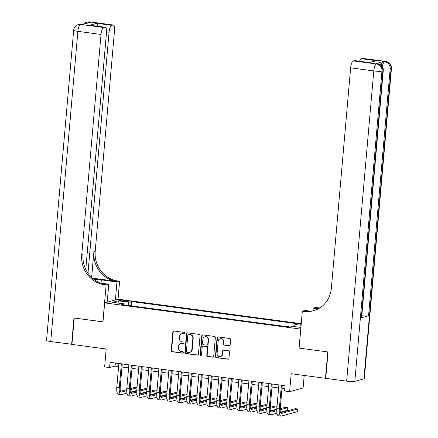 <?xml version="1.0" encoding="UTF-8"?>
<svg xmlns="http://www.w3.org/2000/svg" width="438" height="438" viewBox="0 0 438 438"><rect width="100%" height="100%" fill="white"/><g stroke="black" fill="none" stroke-linecap="round" stroke-linejoin="round"><path stroke-width="0.66" d="M184.967 333.23A0.734 0.684 -105.3 0 0 184.343 332.415L173.913 331.019A1.051 0.98 -105.3 0 0 172.84 331.922L171.209 350.564A1.051 0.98 -105.3 0 0 172.101 351.73L182.531 353.127A0.734 0.684 -105.3 0 0 183.281 352.497A0.734 0.684 -105.3 0 0 182.657 351.676L181.305 351.495A3.356 3.137 -105.3 0 1 178.458 347.761L178.589 346.212A3.356 3.137 -105.3 0 1 182.022 343.315L183.374 343.496A0.734 0.684 -105.3 0 0 184.124 342.861A0.734 0.684 -105.3 0 0 183.5 342.045L182.148 341.864A3.356 3.137 -105.3 0 1 179.295 338.131L179.432 336.576A3.356 3.137 -105.3 0 1 182.865 333.685L184.217 333.865A0.734 0.684 -105.3 0 0 184.967 333.23M301.174 324.416A3.416 0.443 5 0 0 300.66 324.602A3.416 0.443 5 0 0 301.136 324.876M229.079 345.785A1.051 0.98 -105.3 0 0 230.153 344.881L230.607 339.647A1.051 0.98 -105.3 0 0 229.715 338.481L218.135 336.931A1.051 0.98 -105.3 0 0 217.062 337.835L215.43 356.477A1.051 0.98 -105.3 0 0 216.323 357.649L227.902 359.198A1.051 0.98 -105.3 0 0 228.975 358.289L229.528 351.971A1.051 0.98 -105.3 0 0 228.636 350.805L223.681 350.143A1.051 0.98 -105.3 0 0 222.608 351.046L222.334 354.183A2.803 2.623 -105.3 0 1 220.451 356.537A2.803 2.623 -105.3 0 1 217.084 353.477L218.157 341.207A2.803 2.623 -105.3 0 1 220.04 338.853A2.803 2.623 -105.3 0 1 223.407 341.908L223.232 343.956A1.051 0.98 -105.3 0 0 224.119 345.122L229.441 345.686A1.051 0.98 -105.3 0 0 229.621 345.691M299.11 348.057L300.665 329.091L104.655 302.877L102.996 321.87L74.246 318.026L71.936 344.405L106.188 348.987L104.616 366.924L109.62 367.591L110.08 362.319L285.089 385.725L284.629 390.997L289.627 391.665L303.101 387.975L304.196 375.47M299.006 348.084L327.755 351.928L325.45 378.312L291.199 373.729L289.627 391.665M200.078 335.568A1.051 0.98 -105.3 0 0 199.186 334.397L187.606 332.847A1.051 0.98 -105.3 0 0 186.533 333.756L184.902 352.398A1.051 0.98 -105.3 0 0 185.794 353.565L197.374 355.114A1.051 0.98 -105.3 0 0 198.447 354.211L200.078 335.568M202.871 334.889L214.45 336.439A1.051 0.98 -105.3 0 1 215.343 337.605L213.711 356.253A1.051 0.98 -105.3 0 1 212.638 357.156L207.683 356.494A1.051 0.98 -105.3 0 1 206.791 355.322L207.453 347.767A1.051 0.98 -105.3 0 0 206.561 346.595L203.276 346.157A1.051 0.98 -105.3 0 0 202.203 347.06L201.513 354.933A0.734 0.684 -105.3 0 1 201.02 355.546A0.734 0.684 -105.3 0 1 200.139 354.747L201.798 335.793A1.051 0.98 -105.3 0 1 202.871 334.889M325.757 378.224L325.45 378.312M121.83 300.988L124.025 301.278A3.312 0.433 5 0 0 128.454 301.262A3.312 0.433 5 0 0 126.286 300.66L124.085 300.369A3.312 0.433 5 0 0 119.656 300.386A3.312 0.433 5 0 0 121.83 300.988M301.24 323.677L118.134 299.187L104.655 302.877M294.325 326.628L295.168 324.481L297.72 323.781L131.712 301.579L129.161 302.28L127.923 305.412M295.168 324.481L301.103 325.275M300.917 327.394L289.633 325.998L287.087 326.699L121.08 304.492L123.626 303.797L112.626 302.324L118.161 300.807L129.161 302.28M109.62 367.591L115.079 366.097L118.61 366.568M121.988 367.022L128.608 367.904M131.986 368.358L138.611 369.245M141.989 369.694L148.608 370.581M151.986 371.03L158.611 371.917M161.989 372.371L168.614 373.253M171.992 373.707L178.611 374.594M181.989 375.043L188.614 375.93M191.992 376.384L198.611 377.266M201.989 377.72L208.614 378.607M211.992 379.056L218.611 379.943M221.989 380.392L228.614 381.279M231.992 381.733L238.617 382.615M241.995 383.069L248.614 383.956M251.992 384.405L258.617 385.292M261.995 385.747L268.614 386.628M271.993 387.082L278.617 387.969M281.995 388.418L284.82 388.796M115.353 363.02L115.079 366.097M131.34 305.866L131.712 301.579M123.938 304.875L123.626 303.797M119.169 303.2L118.161 300.807M184.644 333.767A0.734 0.684 -105.3 0 1 184.579 333.761L183.232 333.581A3.356 3.137 -105.3 0 0 182.055 333.663L181.688 333.761M180.845 343.392L181.212 343.293A3.356 3.137 -105.3 0 1 182.389 343.217L183.736 343.397A0.734 0.684 -105.3 0 0 183.807 343.403M173.733 331.013A1.051 0.98 -105.3 0 0 173.202 331.823L171.576 350.466A1.051 0.98 -105.3 0 0 172.463 351.632L182.892 353.028A0.734 0.684 -105.3 0 0 182.964 353.033M187.426 332.842A1.051 0.98 -105.3 0 0 186.9 333.652L185.269 352.3A1.051 0.98 -105.3 0 0 186.155 353.466L197.741 355.015A1.051 0.98 -105.3 0 0 197.921 355.021M188.559 334.446A0.734 0.684 -105.3 0 0 187.809 335.075L186.374 351.44A0.734 0.684 -105.3 0 0 186.999 352.256L188.422 352.448A3.356 3.137 -105.3 0 0 191.855 349.557L192.835 338.371A3.356 3.137 -105.3 0 0 189.982 334.632L188.92 334.342A0.734 0.684 -105.3 0 0 188.663 334.364L188.302 334.462M189.599 352.371L189.966 352.272A3.356 3.137 -105.3 0 0 192.216 349.453L191.855 349.557M188.92 334.342L190.344 334.533A3.356 3.137 -105.3 0 1 193.196 338.267L192.216 349.453M202.909 346.179L203.27 346.08A1.051 0.98 -105.3 0 1 203.637 346.058L206.928 346.496A1.051 0.98 -105.3 0 1 207.82 347.662L207.158 355.223A1.051 0.98 -105.3 0 0 208.05 356.39L213.005 357.052A1.051 0.98 -105.3 0 0 213.186 357.063M202.69 334.884A1.051 0.98 -105.3 0 0 202.159 335.694L200.505 354.649A0.734 0.684 -105.3 0 0 201.195 355.47M208.138 339.921A2.803 2.623 -105.3 0 0 204.77 336.86A2.803 2.623 -105.3 0 0 202.887 339.215L202.509 343.54A1.051 0.98 -105.3 0 0 203.402 344.706L206.692 345.149A1.051 0.98 -105.3 0 0 207.76 344.241L208.138 339.921L208.504 339.817A2.803 2.623 -105.3 0 0 205.137 336.762L204.77 336.86M207.059 345.122L207.42 345.024A1.051 0.98 -105.3 0 0 208.127 344.142L207.76 344.241M208.504 339.817L208.127 344.142M220.04 338.853L220.407 338.749A2.803 2.623 -105.3 0 1 223.774 341.81L223.594 343.852A1.051 0.98 -105.3 0 0 224.486 345.018L229.441 345.686M220.451 356.537L220.812 356.433A2.803 2.623 -105.3 0 0 222.701 354.079L222.334 354.183M223.5 350.137A1.051 0.98 -105.3 0 0 222.975 350.947L222.701 354.079M217.954 336.926A1.051 0.98 -105.3 0 0 217.423 337.736L215.797 356.379A1.051 0.98 -105.3 0 0 216.684 357.545L228.269 359.094A1.051 0.98 -105.3 0 0 228.45 359.105M126.943 393.138L121.342 394.671A8.01 2.633 -82.4 0 1 120.976 394.698L118.474 394.364A8.01 2.633 -82.4 0 1 116.804 387.176L118.879 363.491M120.976 394.698A8.01 2.633 -82.4 0 1 119.306 387.51L121.375 363.83M122.257 363.945L120.215 387.258A5.344 1.757 97.6 0 0 121.331 392.054A5.344 1.757 97.6 0 0 121.578 392.037L126.719 390.625M130.163 389.683L136.984 387.811M137.012 387.499L135.265 387.263L130.212 388.648M120.581 391.287L126.735 389.601M136.76 390.45L130.425 392.185M71.947 344.279L50.737 341.569L77.876 31.344A6.411 0.832 5 0 1 73.677 30.189A6.411 6.411 0 0 1 78.369 24.566A6.411 5.995 74.7 0 1 80.614 24.419L103.768 27.512A6.411 2.108 97.6 0 0 101.025 34.443L77.876 31.344A6.411 2.108 -82.4 0 1 80.614 24.419L83.023 24.369L90.31 22.371L88.81 22.174L89.719 21.922A6.411 2.108 -82.4 0 1 90.014 21.9L113.168 24.999A6.411 2.108 97.6 0 0 112.873 25.021L89.719 21.922A6.411 5.995 -105.3 0 0 87.474 22.07A6.411 6.411 0 0 1 90.014 21.9M71.635 344.367L73.945 317.988L103.001 321.831M115.386 299.937L116.962 281.957L101.309 279.866A12.018 1.566 5 0 0 93.606 279.181M116.962 281.957L119.601 281.234L117.899 281.004A26.707 24.982 74.7 0 1 95.21 251.281L114.504 30.753A6.411 2.108 97.6 0 0 113.168 24.999M92.33 278.119L116.59 281.366A26.707 24.982 74.7 0 1 93.896 251.642L91.635 277.484M102.897 321.859L106.127 284.924L104.425 284.7A26.707 24.982 74.7 0 1 81.731 254.976L101.025 34.443M106.127 284.924L108.766 284.202L100.773 283.134M85.782 269.441L106.472 32.949A6.411 2.108 97.6 0 0 105.136 27.194L89.839 25.212L96.798 23.307L111.794 25.311L112.873 25.021M111.794 25.311A6.411 2.108 97.6 0 0 109.057 32.242L106.533 31.903M87.978 273.208L109.057 32.242M50.737 341.569A6.411 0.832 -175 0 1 46.538 340.414L73.677 30.189M107.195 302.182L108.766 284.202M118.03 299.214L119.601 281.234M105.136 27.194A6.411 2.108 97.6 0 0 104.841 27.216L89.839 25.212M103.768 27.512L104.841 27.216M104.425 284.7L105.739 284.339A26.707 24.982 74.7 0 1 83.045 254.615L81.731 254.976M96.798 23.307L97.811 26.22M381.06 65.207A6.411 2.108 -82.4 0 1 383.223 61.544L375.941 63.543A6.411 2.108 -82.4 0 1 376.237 63.521L377.737 63.718A6.411 2.108 97.6 0 0 377.441 63.745L375.941 63.543M328.057 351.971L299.105 348.1L302.335 311.166L304.038 311.396A26.707 24.982 -105.3 0 0 313.4 310.772A26.707 24.982 -105.3 0 0 331.347 288.357L350.641 67.824A6.411 2.108 -82.4 0 1 353.378 60.898L376.527 63.992L377.441 63.745A6.411 5.995 -105.3 0 1 382.883 70.874L381.974 71.126L354.835 381.35A6.411 0.832 -175 0 1 346.65 381.148L325.746 378.35L328.057 351.971M302.335 311.166L304.974 310.443L310.405 311.172M318.979 308.434L316.198 308.062A26.707 24.982 -105.3 0 0 319.253 308.27M318.196 308.872L313.17 308.199L315.809 307.476L317.512 307.7A26.707 24.982 -105.3 0 0 319.855 307.898M369.031 62.492L376.406 60.701L369.453 62.607L354.451 60.603L353.378 60.898M354.451 60.603A6.411 2.108 -82.4 0 1 354.747 60.581L369.453 62.607M363.94 378.854L391.079 68.629A6.411 0.832 5 0 0 391.462 68.388L364.323 378.613A6.411 0.832 -175 0 1 363.94 378.854L354.835 381.35M361.284 317.791L382.883 70.874A6.411 0.832 5 0 0 383.272 70.633L361.668 317.545A6.411 0.832 -175 0 1 361.284 317.791L368.566 315.793A6.411 0.832 -175 0 1 361.826 315.76M312.94 310.827L313.17 308.199M359.603 61.227A6.411 2.108 -82.4 0 1 361.41 58.697L376.406 60.701M383.223 61.544L385.632 61.495L362.483 58.402L361.41 58.697M362.483 58.402A6.411 2.108 -82.4 0 1 362.779 58.38L385.927 61.473A6.411 2.108 97.6 0 0 385.632 61.495A6.411 5.995 -105.3 0 1 391.079 68.629L390.17 68.881L368.566 315.793M304.038 311.396L305.346 311.035A26.707 24.982 -105.3 0 0 314.051 310.586M136.941 394.479L131.345 396.012A8.01 2.633 -82.4 0 1 130.978 396.04L128.476 395.706A8.01 2.633 -82.4 0 1 126.806 388.511L128.876 364.832M130.978 396.04A8.01 2.633 -82.4 0 1 129.309 388.845L131.378 365.166M132.254 365.281L130.217 388.594A5.344 1.757 97.6 0 0 131.329 393.39A5.344 1.757 97.6 0 0 131.575 393.373L136.722 391.961M140.16 391.019L146.987 389.152M147.015 388.834L145.263 388.605L140.215 389.984M130.579 392.629L136.738 390.937M146.763 391.786L140.428 393.521M146.944 395.815L141.348 397.348A8.01 2.633 -82.4 0 1 140.976 397.375L138.474 397.042A8.01 2.633 -82.4 0 1 136.809 389.847L138.879 366.168M140.976 397.375A8.01 2.633 -82.4 0 1 139.306 390.181L141.381 366.502M142.257 366.622L140.215 389.935A5.344 1.757 97.6 0 0 141.332 394.731A5.344 1.757 97.6 0 0 141.578 394.709L146.725 393.302M150.163 392.355L156.985 390.488M157.012 390.176L155.266 389.94L150.212 391.326M140.582 393.965L146.735 392.278M156.766 393.121L150.426 394.862M156.946 397.151L151.345 398.684A8.01 2.633 -82.4 0 1 150.979 398.711L148.477 398.377A8.01 2.633 -82.4 0 1 146.807 391.183L148.882 367.504M150.979 398.711A8.01 2.633 -82.4 0 1 149.309 391.517L151.378 367.838M152.26 367.958L150.218 391.271A5.344 1.757 97.6 0 0 151.329 396.067A5.344 1.757 97.6 0 0 151.575 396.045L156.722 394.638M160.16 393.696L166.987 391.824M167.015 391.512L165.263 391.276L160.215 392.662M150.579 395.3L156.738 393.614M166.763 394.463L160.428 396.198M166.944 398.487L161.348 400.025A8.01 2.633 -82.4 0 1 160.976 400.053L158.479 399.719A8.01 2.633 -82.4 0 1 156.809 392.525L158.879 368.845M160.976 400.053A8.01 2.633 -82.4 0 1 159.306 392.859L161.381 369.179M162.257 369.294L160.22 392.607A5.344 1.757 97.6 0 0 161.332 397.403A5.344 1.757 97.6 0 0 161.578 397.386L166.725 395.974M170.163 395.032L176.985 393.165M177.012 392.848L175.266 392.612L170.212 393.997M160.582 396.636L166.741 394.95M176.766 395.799L170.426 397.534M176.947 399.828L171.346 401.361A8.01 2.633 -82.4 0 1 170.979 401.389L168.477 401.055A8.01 2.633 -82.4 0 1 166.807 393.861L168.882 370.181M170.979 401.389A8.01 2.633 -82.4 0 1 169.309 394.195L171.378 370.515M172.26 370.63L170.218 393.943A5.344 1.757 97.6 0 0 171.329 398.739A5.344 1.757 97.6 0 0 171.576 398.722L176.722 397.315M180.166 396.368L186.988 394.501M187.015 394.184L185.269 393.954L180.215 395.339M170.585 397.978L176.738 396.291M186.763 397.135L180.429 398.87M186.944 401.164L181.348 402.697A8.01 2.633 -82.4 0 1 180.976 402.725L178.48 402.391A8.01 2.633 -82.4 0 1 176.81 395.196L178.879 371.517M180.976 402.725A8.01 2.633 -82.4 0 1 179.306 395.53L181.381 371.851M182.257 371.971L180.221 395.284A5.344 1.757 97.6 0 0 181.332 400.08A5.344 1.757 97.6 0 0 181.578 400.058L186.725 398.651M190.163 397.709L196.985 395.837M197.018 395.525L195.266 395.29L190.218 396.675M180.582 399.314L186.741 397.627M196.766 398.476L190.426 400.212M196.947 402.5L191.346 404.033A8.01 2.633 -82.4 0 1 190.979 404.06L188.477 403.726A8.01 2.633 -82.4 0 1 186.807 396.538L188.882 372.853M190.979 404.06A8.01 2.633 -82.4 0 1 189.309 396.872L191.379 373.192M192.26 373.307L190.218 396.62A5.344 1.757 97.6 0 0 191.335 401.416A5.344 1.757 97.6 0 0 191.581 401.4L196.722 399.987M200.166 399.045L206.988 397.173M207.015 396.861L205.269 396.625L200.215 398.011M190.585 400.65L196.739 398.963M206.763 399.812L200.429 401.547M206.944 403.841L201.349 405.374A8.01 2.633 -82.4 0 1 200.982 405.402L198.48 405.068A8.01 2.633 -82.4 0 1 196.81 397.874L198.879 374.194M200.982 405.402A8.01 2.633 -82.4 0 1 199.312 398.208L201.381 374.528M202.257 374.643L200.221 397.956A5.344 1.757 97.6 0 0 201.332 402.752A5.344 1.757 97.6 0 0 201.579 402.736L206.725 401.323M210.163 400.381L216.991 398.514M217.018 398.197L215.266 397.967L210.218 399.346M200.582 401.991L206.741 400.299M216.766 401.148L210.432 402.883M216.947 405.177L211.351 406.71A8.01 2.633 -82.4 0 1 210.979 406.738L208.477 406.404A8.01 2.633 -82.4 0 1 206.813 399.21L208.882 375.53M210.979 406.738A8.01 2.633 -82.4 0 1 209.309 399.544L211.384 375.864M212.26 375.985L210.218 399.297A5.344 1.757 97.6 0 0 211.335 404.093A5.344 1.757 97.6 0 0 211.581 404.071L216.728 402.664M220.166 401.717L226.988 399.85M227.015 399.538L225.269 399.303L220.215 400.688M210.585 403.327L216.739 401.641M226.764 402.484L220.429 404.225M226.95 406.513L221.349 408.046A8.01 2.633 -82.4 0 1 220.982 408.074L218.48 407.74A8.01 2.633 -82.4 0 1 216.81 400.546L218.885 376.866M220.982 408.074A8.01 2.633 -82.4 0 1 219.312 400.88L221.382 377.2M222.263 377.321L220.221 400.633A5.344 1.757 97.6 0 0 221.332 405.429A5.344 1.757 97.6 0 0 221.579 405.407L226.725 404M230.164 403.059L236.991 401.186M237.018 400.874L235.266 400.639L230.218 402.024M220.582 404.663L226.742 402.976M236.766 403.825L230.432 405.561M236.947 407.849L231.352 409.388A8.01 2.633 -82.4 0 1 230.979 409.415L228.483 409.081A8.01 2.633 -82.4 0 1 226.813 401.887L228.882 378.208M230.979 409.415A8.01 2.633 -82.4 0 1 229.309 402.221L231.384 378.541M232.26 378.656L230.224 401.969A5.344 1.757 97.6 0 0 231.335 406.765A5.344 1.757 97.6 0 0 231.582 406.749L236.728 405.336M240.166 404.394L246.988 402.527M247.016 402.21L245.269 401.975L240.216 403.36M230.585 405.999L236.744 404.312M246.769 405.161L240.429 406.897M246.95 409.191L241.349 410.724A8.01 2.633 -82.4 0 1 240.982 410.751L238.48 410.417A8.01 2.633 -82.4 0 1 236.81 403.223L238.885 379.543M240.982 410.751A8.01 2.633 -82.4 0 1 239.312 403.557L241.382 379.877M242.263 379.992L240.221 403.305A5.344 1.757 97.6 0 0 241.333 408.101A5.344 1.757 97.6 0 0 241.579 408.085L246.725 406.678M250.164 405.73L256.991 403.863M257.018 403.546L255.272 403.316L250.218 404.701M240.588 407.34L246.742 405.654M256.767 406.497L250.432 408.232M256.947 410.526L251.352 412.059A8.01 2.633 -82.4 0 1 250.979 412.087L248.483 411.753A8.01 2.633 -82.4 0 1 246.813 404.559L248.883 380.879M250.979 412.087A8.01 2.633 -82.4 0 1 249.31 404.893L251.385 381.213M252.261 381.334L250.224 404.646A5.344 1.757 97.6 0 0 251.335 409.442A5.344 1.757 97.6 0 0 251.582 409.42L256.728 408.013M260.167 407.072L266.988 405.199M267.016 404.887L265.269 404.652L260.216 406.037M250.585 408.676L256.745 406.99M266.769 407.838L260.429 409.574M266.95 411.862L261.349 413.395A8.01 2.633 -82.4 0 1 260.982 413.423L258.48 413.089A8.01 2.633 -82.4 0 1 256.81 405.9L258.885 382.215M260.982 413.423A8.01 2.633 -82.4 0 1 259.312 406.234L261.382 382.555M262.263 382.67L260.221 405.982A5.344 1.757 97.6 0 0 261.338 410.778A5.344 1.757 97.6 0 0 261.585 410.762L266.726 409.349M270.169 408.408L276.991 406.535M277.019 406.223L275.272 405.988L270.219 407.373M260.588 410.012L266.742 408.325M276.767 409.174L270.432 410.91M276.947 413.204L271.352 414.737A8.01 2.633 -82.4 0 1 270.985 414.764L268.483 414.43A8.01 2.633 -82.4 0 1 266.813 407.236L268.883 383.557M270.985 414.764A8.01 2.633 -82.4 0 1 269.315 407.57L271.385 383.891M272.261 384.006L270.224 407.318A5.344 1.757 97.6 0 0 271.336 412.114A5.344 1.757 97.6 0 0 271.582 412.098L276.728 410.685M280.167 409.744L287.771 407.663L285.269 407.329L280.221 408.709M270.585 411.353L276.745 409.661M287.771 407.663L287.542 410.302L280.435 412.246M282.264 385.347L280.221 408.659A5.344 1.757 97.6 0 0 281.338 413.45A5.344 1.757 97.6 0 0 281.585 413.434L297.774 408.999L297.539 411.638L281.355 416.073A8.01 2.633 -82.4 0 1 280.982 416.1L278.48 415.766A8.01 2.633 -82.4 0 1 276.816 408.572L278.886 384.892M280.982 416.1A8.01 2.633 -82.4 0 1 279.313 408.906L281.388 385.226M297.774 408.999L295.272 408.665L280.588 412.689M124.003 301.278L124.085 300.369M126.215 301.47L126.286 300.66M183.232 333.581L182.865 333.685M183.736 343.397L183.374 343.496M182.389 343.217L182.022 343.315M182.892 353.028L182.531 353.127M172.463 351.632L172.101 351.73M171.576 350.466L171.209 350.564M173.202 331.823L172.84 331.922M184.579 333.761L184.217 333.865M197.741 355.015L197.374 355.114M186.155 353.466L185.794 353.565M185.269 352.3L184.902 352.398M186.9 333.652L186.533 333.756M193.196 338.267L192.835 338.371M190.344 334.533L189.982 334.632M213.005 357.052L212.638 357.156M208.05 356.39L207.683 356.494M207.158 355.223L206.791 355.322M207.82 347.662L207.453 347.767M206.928 346.496L206.561 346.595M203.637 346.058L203.276 346.157M200.505 354.649L200.139 354.747M202.159 335.694L201.798 335.793M224.486 345.018L224.119 345.122M223.594 343.852L223.232 343.956M223.774 341.81L223.407 341.908M222.975 350.947L222.608 351.046M228.269 359.094L227.902 359.198M216.684 357.545L216.323 357.649M215.797 356.379L215.43 356.477M217.423 337.736L217.062 337.835M116.804 387.176L119.306 387.51M121.096 391.972L121.578 392.037M116.59 281.366L117.899 281.004M93.896 251.642L95.21 251.281M87.808 23.061A6.411 2.108 -82.4 0 1 88.81 22.174A6.411 5.995 74.7 0 0 86.56 22.322A6.411 6.411 0 0 0 83.461 24.249M81.824 24.145A6.411 6.411 0 0 0 79.278 24.314A6.411 5.995 -105.3 0 1 81.528 24.167A6.411 2.108 -82.4 0 1 81.824 24.145L83.176 24.325M101.019 283.167L101.309 279.866M316.198 308.062L317.512 307.7M346.65 381.148L373.789 70.923L350.641 67.824M373.789 70.923A6.411 0.832 5 0 0 381.974 71.126A6.411 5.995 74.7 0 0 376.527 63.992A6.411 2.108 97.6 0 0 373.789 70.923M383.173 68.821A6.411 0.832 5 0 0 390.17 68.881A6.411 5.995 74.7 0 0 384.723 61.747A6.411 2.108 97.6 0 0 382.281 66.609M126.806 388.511L129.309 388.845M131.099 393.308L131.575 393.373M136.809 389.847L139.306 390.181M141.096 394.643L141.578 394.709M146.807 391.183L149.309 391.517M151.099 395.985L151.575 396.045M156.809 392.525L159.306 392.859M161.096 397.321L161.578 397.386M166.807 393.861L169.309 394.195M171.099 398.657L171.576 398.722M176.81 395.196L179.306 395.53M181.097 399.998L181.578 400.058M186.807 396.538L189.309 396.872M191.099 401.334L191.581 401.4M196.81 397.874L199.312 398.208M201.102 402.67L201.579 402.736M206.813 399.21L209.309 399.544M211.1 404.006L211.581 404.071M216.81 400.546L219.312 400.88M221.102 405.347L221.579 405.407M226.813 401.887L229.309 402.221M231.1 406.683L231.582 406.749M236.81 403.223L239.312 403.557M241.103 408.019L241.579 408.085M246.813 404.559L249.31 404.893M251.1 409.36L251.582 409.42M256.81 405.9L259.312 406.234M261.103 410.696L261.585 410.762M266.813 407.236L269.315 407.57M271.106 412.032L271.582 412.098M276.816 408.572L279.313 408.906M281.103 413.368L281.585 413.434M86.56 22.322L87.474 22.07M78.369 24.566L79.278 24.314M383.272 70.633A6.411 6.411 0 0 0 377.737 63.718M391.462 68.388A6.411 6.411 0 0 0 385.927 61.473"/></g></svg>

